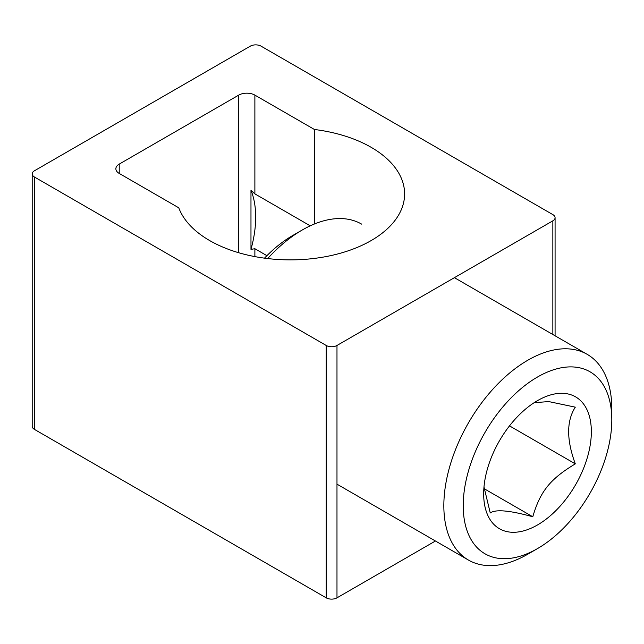 <?xml version="1.0" encoding="UTF-8"?>
<svg xmlns="http://www.w3.org/2000/svg" width="644" height="644" viewBox="0 0 644 644"><rect width="100%" height="100%" fill="white"/><g stroke="black" fill="none" stroke-linecap="round" stroke-linejoin="round"><path stroke-width="0.97" d="M34.43 177.003A7.615 4.395 180 0 1 32.2 173.896A7.615 4.395 180 0 1 34.43 170.789L250.307 46.159A7.615 4.395 180 0 1 261.07 46.159L552.85 214.613A7.615 4.395 180 0 1 555.08 217.72A7.615 4.395 180 0 1 552.85 220.828L336.981 345.466A7.615 4.395 180 0 1 326.21 345.466L34.43 177.003L34.43 429.387L326.21 597.841A7.615 4.395 0 0 0 336.981 597.841L435.433 541M32.2 173.896L32.2 426.28A7.615 4.395 0 0 0 34.43 429.387M266.922 255.676L254.879 248.721L250.975 249.373A101.639 58.685 120 0 0 250.975 190.27L254.879 193.876L310.231 225.835M250.975 249.373L250.975 190.27M254.879 193.876L254.879 95.111L314.425 129.484A114.197 65.93 180 0 1 404.609 193.949A114.197 65.93 180 0 1 302.487 259.508A114.197 65.93 180 0 1 178.766 207.811L119.221 173.429L119.221 164.107L238.731 95.111L238.731 252.738M254.879 95.111A11.423 6.593 0 0 0 238.731 95.111M314.425 129.484L314.425 223.999M119.221 164.107A11.423 6.593 0 0 0 115.872 168.768A11.423 6.593 0 0 0 119.221 173.429M483.99 486.985L490.253 512.97C495.566 509.122 509.742 510.386 532.781 516.77C540.179 491.428 550.185 478.983 575.309 463.865C566.446 439.844 566.446 420.943 575.309 407.161L548.777 401.59L534.198 402.661M537.507 524.957A76.129 43.953 -60 0 1 483.676 493.876A76.129 43.953 -60 0 1 537.507 400.632A76.129 43.953 -60 0 1 591.345 431.713A76.129 43.953 -60 0 1 537.507 524.957M575.309 463.865L509.509 425.877M532.781 516.77L484.183 488.716M267.679 258.558A118.77 68.57 -60 0 1 302.253 229.997L292.561 235.591A105.061 60.657 120 0 0 264.499 258.155M302.253 229.997A118.77 68.57 -60 0 1 361.638 224.12M611.8 419.904L611.8 408.715A118.77 68.57 120 0 0 587.199 354.345A118.77 68.57 120 0 0 495.679 386.167A118.77 68.57 120 0 0 443.837 505.685A118.77 68.57 120 0 0 468.438 560.055A118.77 68.57 120 0 0 527.822 554.178L537.507 548.583A105.061 60.657 -60 0 1 463.221 505.685A105.061 60.657 -60 0 1 537.507 377.014A105.061 60.657 -60 0 1 611.8 419.904A105.061 60.657 -60 0 1 537.507 548.583M326.21 345.466L326.21 597.841M336.981 597.841L336.981 345.466M552.85 220.828L552.85 334.518M254.879 256.602L254.879 248.721M555.08 335.798L555.08 217.72M587.199 354.345L454.398 277.669M468.438 560.055L336.981 484.159"/></g></svg>
